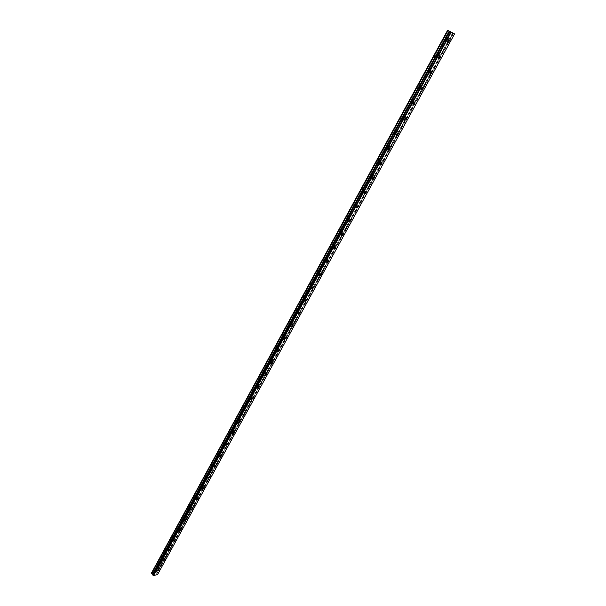 <?xml version="1.0" encoding="UTF-8"?>
<svg xmlns="http://www.w3.org/2000/svg" width="606" height="606" viewBox="0 0 606 606"><rect width="100%" height="100%" fill="white"/><g stroke="black" fill="none" stroke-linecap="round" stroke-linejoin="round"><path stroke-width="0.45" stroke-dasharray="3.03 2.27" d="M447.698 40.708L447.97 39.254L446.19 40.064L445.918 41.511L447.698 40.708M158.219 568.89L156.386 569.86L158.219 568.89M163.62 559.027L161.794 559.989L163.62 559.027M169.082 549.066L169.195 548.574L167.37 549.528L167.256 550.021L169.082 549.066M174.604 538.992L174.717 538.492L172.892 539.438L172.771 539.946L174.604 538.992M180.187 528.811L180.3 528.296L178.353 529.758L180.187 528.811M185.822 518.524L185.944 517.994L183.989 519.463L185.822 518.524M191.519 508.123L191.647 507.578L189.814 508.517L189.693 509.063L191.519 508.123M197.283 497.609L197.412 497.056L195.45 498.541L197.283 497.609M203.108 486.982L203.237 486.413L201.275 487.906L203.108 486.982M209.002 476.233L209.131 475.649L207.297 476.574L207.169 477.157L209.002 476.233M214.956 465.37L215.085 464.772L213.251 465.688L213.123 466.287L214.956 465.37M220.97 454.386L221.107 453.773L219.274 454.682L219.137 455.295L220.97 454.386M227.061 443.274L227.197 442.653L225.364 443.554L225.227 444.183L227.061 443.274M233.219 432.048L233.355 431.404L231.522 432.305L231.386 432.949L233.219 432.048M239.446 420.685L239.59 420.026L237.757 420.92L237.613 421.579L239.446 420.685M245.741 409.194L245.885 408.52L244.051 409.414L243.907 410.088L245.741 409.194M252.111 397.574L252.255 396.885L250.422 397.771L250.278 398.46L252.111 397.574M258.55 385.825L258.701 385.105L256.868 385.992L256.717 386.704L258.55 385.825M265.064 373.932L265.223 373.198L263.39 374.076L263.231 374.811L265.064 373.932M271.655 361.903L271.814 361.153L269.988 362.024L269.829 362.782L271.655 361.903M278.328 349.738L278.487 348.965L276.662 349.836L276.495 350.609L278.328 349.738M285.078 337.428L285.244 336.633L283.411 337.497L283.244 338.292L285.078 337.428M291.903 324.967L292.069 324.149L290.244 325.013L290.077 325.831L291.903 324.967M298.811 312.363L298.985 311.522L297.16 312.378L296.985 313.219L298.811 312.363M305.803 299.606L305.977 298.743L304.151 299.599L303.977 300.455L305.803 299.606M312.878 286.699L313.06 285.812L311.234 286.661L311.052 287.547L312.878 286.699M320.036 273.632L320.226 272.715L318.4 273.564L318.218 274.473L320.036 273.632M327.285 260.406L327.475 259.466L325.657 260.307L325.467 261.239L327.285 260.406M334.626 247.013L334.823 246.051L332.997 246.884L332.808 247.854L334.626 247.013M342.057 233.461L342.254 232.469L340.436 233.302L340.239 234.295L342.057 233.461M349.571 219.743L349.776 218.721L347.965 219.546L347.761 220.569L349.571 219.743M357.192 205.843L357.396 204.798L355.586 205.623L355.374 206.669L357.192 205.843M364.895 191.776L365.115 190.701L363.305 191.519L363.092 192.602L364.895 191.776M372.705 177.528L372.925 176.422L371.114 177.24L370.902 178.353L372.705 177.528M380.613 163.105L380.841 161.961L379.03 162.779L378.811 163.923L380.613 163.105M388.62 148.493L388.855 147.311L387.052 148.129L386.825 149.303L388.62 148.493M396.733 133.691L396.968 132.472L395.173 133.29L394.938 134.502L396.733 133.691M404.952 118.693L405.194 117.443L403.399 118.261L403.157 119.503L404.952 118.693M413.277 103.505L413.527 102.217L411.732 103.028L411.489 104.315L413.277 103.505M421.715 88.112L421.965 86.787L420.178 87.597L419.928 88.923L421.715 88.112M430.26 72.523L430.518 71.152L428.737 71.962L428.472 73.326L430.26 72.523M438.918 56.722L439.183 55.313L437.403 56.123L437.138 57.525L438.918 56.722M155.712 572.291L451.561 32.133L155.81 572.753L156.416 573.102L452.682 32.792M443.562 38.579C444.849 36.678 445.864 36.216 446.607 37.193L446.145 39.685C444.865 41.587 443.85 42.041 443.107 41.064L443.562 38.579M445.652 39.837C446.94 37.928 447.955 37.466 448.698 38.443L448.228 40.935C446.948 42.837 445.933 43.299 445.19 42.322L445.652 39.837M154.575 567.996C155.886 566.33 156.931 565.777 157.711 566.345L157.53 567.148C156.227 568.814 155.181 569.367 154.394 568.799L154.575 567.996M155.878 569.572C157.189 567.898 158.234 567.345 159.014 567.913L158.833 568.716C157.522 570.382 156.477 570.935 155.697 570.375L155.878 569.572M159.969 558.118C161.279 556.444 162.325 555.891 163.105 556.475L162.916 557.293C161.613 558.967 160.567 559.512 159.779 558.937L159.969 558.118M161.287 559.686C162.597 558.012 163.643 557.459 164.423 558.035L164.234 558.861C162.931 560.535 161.885 561.08 161.098 560.505L161.287 559.686M165.423 548.135C166.733 546.453 167.779 545.908 168.559 546.491L168.37 547.339C167.059 549.013 166.014 549.559 165.226 548.975L165.423 548.135M166.748 549.695C168.059 548.013 169.104 547.468 169.892 548.051L169.695 548.9C168.385 550.574 167.339 551.127 166.559 550.536L166.748 549.695M170.93 538.037C172.24 536.355 173.286 535.81 174.073 536.408L173.869 537.272C172.566 538.961 171.521 539.499 170.733 538.901L170.93 538.037M172.271 539.605C173.589 537.916 174.634 537.37 175.414 537.969L175.217 538.832C173.907 540.514 172.861 541.06 172.074 540.461L172.271 539.605M176.498 527.841C177.808 526.152 178.853 525.607 179.641 526.22L179.437 527.106C178.134 528.796 177.081 529.333 176.301 528.72L176.498 527.841M177.853 529.402C179.164 527.705 180.217 527.167 180.997 527.773L180.793 528.659C179.482 530.348 178.437 530.886 177.656 530.28L177.853 529.402M182.126 517.532C183.436 515.835 184.482 515.297 185.269 515.918L185.065 516.827C183.754 518.516 182.709 519.054 181.921 518.433L182.126 517.532M183.497 519.084C184.807 517.388 185.86 516.85 186.64 517.471L186.428 518.372C185.118 520.069 184.072 520.607 183.292 519.993L183.497 519.084M187.815 507.108C189.125 505.404 190.178 504.874 190.958 505.502L190.746 506.434C189.436 508.139 188.39 508.669 187.61 508.033L187.815 507.108M189.201 508.661C190.511 506.957 191.564 506.419 192.344 507.055L192.132 507.979C190.822 509.684 189.776 510.222 188.989 509.585L189.201 508.661M193.564 496.572C194.882 494.867 195.927 494.337 196.708 494.981L196.495 495.928C195.185 497.64 194.14 498.17 193.352 497.526L193.564 496.572M194.965 498.124C196.276 496.412 197.329 495.875 198.109 496.519L197.889 497.473C196.579 499.185 195.533 499.715 194.753 499.071L194.965 498.124M199.382 485.921C200.692 484.209 201.737 483.679 202.525 484.338L202.306 485.315C200.995 487.027 199.95 487.55 199.162 486.898L199.382 485.921M200.791 487.466C202.109 485.754 203.154 485.224 203.934 485.876L203.714 486.853C202.404 488.565 201.359 489.095 200.571 488.444L200.791 487.466M205.26 475.157C206.57 473.437 207.616 472.907 208.403 473.581L208.176 474.581C206.866 476.293 205.82 476.824 205.033 476.149L205.26 475.157M206.684 476.695C208.002 474.975 209.047 474.445 209.827 475.112L209.608 476.111C208.29 477.831 207.244 478.361 206.464 477.695L206.684 476.695M211.199 464.272C212.517 462.545 213.562 462.022 214.342 462.704L214.115 463.726C212.804 465.453 211.759 465.969 210.971 465.294L211.199 464.272M212.645 465.802C213.956 464.075 215.009 463.552 215.789 464.234L215.562 465.257C214.244 466.984 213.198 467.506 212.418 466.825L212.645 465.802M217.206 453.265C218.524 451.531 219.569 451.008 220.357 451.705L220.122 452.75C218.811 454.485 217.759 455 216.978 454.311L217.206 453.265M218.668 454.795C219.986 453.061 221.031 452.538 221.811 453.227L221.576 454.28C220.266 456.007 219.213 456.53 218.433 455.841L218.668 454.795M223.281 442.13C224.599 440.395 225.652 439.873 226.432 440.577L226.19 441.66C224.879 443.395 223.834 443.91 223.053 443.206L223.281 442.13M224.758 443.66C226.076 441.918 227.121 441.395 227.901 442.1L227.667 443.175C226.349 444.918 225.303 445.433 224.523 444.728L224.758 443.66M229.432 430.874C230.742 429.131 231.795 428.616 232.575 429.328L232.333 430.434C231.022 432.176 229.969 432.692 229.189 431.98L229.432 430.874M230.916 432.396C232.234 430.654 233.287 430.131 234.06 430.851L233.818 431.949C232.507 433.699 231.454 434.214 230.674 433.495L230.916 432.396M235.643 419.488C236.961 417.739 238.006 417.231 238.787 417.958L238.544 419.087C237.226 420.837 236.181 421.352 235.401 420.625L235.643 419.488M237.151 421.003C238.469 419.254 239.514 418.738 240.294 419.466L240.044 420.602C238.726 422.352 237.681 422.859 236.901 422.14L237.151 421.003M241.93 407.974C243.241 406.225 244.294 405.709 245.074 406.452L244.824 407.618C243.506 409.368 242.461 409.876 241.68 409.141L241.93 407.974M243.445 409.489C244.771 407.732 245.816 407.217 246.589 407.959L246.339 409.118C245.021 410.876 243.976 411.383 243.195 410.648L243.445 409.489M248.286 396.332C249.604 394.574 250.649 394.067 251.429 394.817L251.172 396.006C249.854 397.771 248.808 398.271 248.028 397.521L248.286 396.332M249.823 397.839C251.142 396.074 252.187 395.567 252.967 396.316L252.71 397.506C251.392 399.271 250.346 399.778 249.566 399.028L249.823 397.839M254.717 384.552C256.027 382.787 257.08 382.28 257.853 383.045L257.595 384.272C256.277 386.037 255.232 386.537 254.452 385.772L254.717 384.552M256.27 386.052C257.588 384.28 258.633 383.78 259.413 384.537L259.148 385.764C257.83 387.529 256.785 388.037 256.005 387.272L256.27 386.052M261.216 372.637C262.534 370.864 263.58 370.364 264.36 371.137L264.095 372.395C262.777 374.167 261.731 374.667 260.951 373.894L261.216 372.637M262.792 374.129C264.11 372.357 265.155 371.857 265.928 372.622L265.663 373.879C264.345 375.652 263.299 376.159 262.519 375.387L262.792 374.129M267.799 360.585C269.117 358.805 270.162 358.305 270.935 359.093L270.662 360.381C269.352 362.161 268.306 362.653 267.526 361.873L267.799 360.585M269.39 362.07C270.708 360.29 271.753 359.79 272.526 360.57L272.253 361.865C270.935 363.645 269.89 364.138 269.117 363.358L269.39 362.07M274.457 348.389C275.768 346.602 276.821 346.109 277.593 346.905L277.313 348.23C276.003 350.01 274.957 350.503 274.177 349.707L274.457 348.389M276.063 349.867C277.381 348.079 278.427 347.586 279.199 348.374L278.919 349.707C277.601 351.488 276.556 351.98 275.783 351.192L276.063 349.867M281.192 336.05C282.51 334.254 283.555 333.762 284.328 334.573L284.04 335.936C282.729 337.724 281.684 338.216 280.911 337.406L281.192 336.05M282.813 337.519C284.131 335.732 285.184 335.232 285.949 336.042L285.668 337.406C284.35 339.193 283.305 339.686 282.532 338.883L282.813 337.519M288.009 323.559C289.32 321.763 290.365 321.278 291.138 322.089L290.85 323.49C289.539 325.286 288.494 325.778 287.721 324.96L288.009 323.559M289.653 325.028C290.971 323.233 292.016 322.74 292.781 323.551L292.493 324.952C291.175 326.748 290.13 327.24 289.357 326.422L289.653 325.028M294.902 310.931C296.22 309.128 297.266 308.636 298.038 309.461L297.735 310.908C296.425 312.704 295.38 313.188 294.607 312.363L294.902 310.931M296.561 312.385C297.879 310.583 298.925 310.09 299.697 310.916L299.402 312.355C298.084 314.158 297.038 314.65 296.266 313.825L296.561 312.385M301.879 298.144C303.197 296.334 304.242 295.849 305.015 296.682L304.712 298.167C303.394 299.97 302.356 300.455 301.583 299.614L301.879 298.144M303.561 299.591C304.879 297.781 305.924 297.296 306.697 298.129L306.386 299.614C305.076 301.417 304.03 301.902 303.258 301.068L303.561 299.591M308.946 285.199C310.257 283.388 311.302 282.904 312.075 283.752L311.764 285.274C310.454 287.085 309.408 287.562 308.636 286.721L308.946 285.199M310.643 286.646C311.961 284.828 313.007 284.343 313.772 285.191L313.461 286.714C312.151 288.524 311.105 289.009 310.333 288.161L310.643 286.646M316.097 272.102C317.408 270.284 318.453 269.806 319.218 270.662L318.907 272.223C317.597 274.041 316.552 274.518 315.779 273.662L316.097 272.102M317.817 273.541C319.127 271.715 320.173 271.23 320.938 272.094L320.619 273.654C319.309 275.472 318.264 275.957 317.499 275.094L317.817 273.541M323.331 258.845C324.642 257.02 325.687 256.543 326.452 257.414L326.134 259.02C324.824 260.838 323.778 261.315 323.013 260.451L323.331 258.845M325.074 260.269C326.384 258.444 327.429 257.967 328.194 258.83L327.869 260.436C326.558 262.262 325.513 262.739 324.748 261.875L325.074 260.269M330.656 245.422C331.967 243.597 333.005 243.12 333.777 243.998L333.444 245.65C332.141 247.475 331.096 247.952 330.331 247.074L330.656 245.422M332.421 246.839C333.732 245.006 334.77 244.529 335.535 245.407L335.201 247.059C333.891 248.892 332.853 249.369 332.088 248.49L332.421 246.839M338.072 231.84C339.383 230 340.42 229.53 341.193 230.416L340.852 232.113C339.542 233.946 338.504 234.424 337.739 233.537L338.072 231.84M339.852 233.249C341.17 231.409 342.208 230.931 342.973 231.818L342.632 233.522C341.322 235.355 340.284 235.825 339.519 234.946L339.852 233.249M345.587 218.084C346.89 216.244 347.927 215.766 348.692 216.668L348.352 218.418C347.041 220.251 346.003 220.728 345.238 219.826L345.587 218.084M347.382 219.478C348.7 217.637 349.73 217.16 350.495 218.054L350.147 219.811C348.836 221.652 347.806 222.122 347.041 221.228L347.382 219.478M353.184 204.154C354.495 202.306 355.525 201.836 356.29 202.737L355.942 204.54C354.631 206.388 353.601 206.858 352.836 205.949L353.184 204.154M355.01 205.54C356.32 203.692 357.358 203.222 358.116 204.124L357.76 205.926C356.449 207.775 355.419 208.244 354.654 207.335L355.01 205.54M360.888 190.049C362.191 188.201 363.221 187.731 363.986 188.64L363.623 190.496C362.32 192.344 361.29 192.814 360.525 191.897L360.888 190.049M362.729 191.428C364.039 189.572 365.07 189.102 365.835 190.019L365.463 191.867C364.161 193.723 363.13 194.193 362.365 193.276L362.729 191.428M368.683 175.77C369.986 173.907 371.016 173.445 371.781 174.361L371.41 176.27C370.107 178.126 369.077 178.596 368.312 177.672L368.683 175.77M370.546 177.134C371.857 175.278 372.887 174.808 373.644 175.725L373.273 177.634C371.97 179.49 370.933 179.959 370.175 179.035L370.546 177.134M376.576 161.302C377.879 159.439 378.909 158.969 379.667 159.901L379.288 161.87C377.992 163.726 376.962 164.196 376.197 163.264L376.576 161.302M378.47 162.658C379.773 160.795 380.803 160.325 381.56 161.257L381.174 163.219C379.871 165.082 378.841 165.552 378.083 164.62L378.47 162.658M384.575 146.652C385.87 144.781 386.901 144.319 387.666 145.258L387.272 147.281C385.977 149.144 384.946 149.606 384.189 148.667L384.575 146.652M386.484 148C387.787 146.129 388.817 145.66 389.575 146.599L389.181 148.621C387.885 150.485 386.855 150.955 386.098 150.015L386.484 148M392.673 131.813C393.976 129.942 394.998 129.472 395.756 130.419L395.362 132.502C394.059 134.373 393.036 134.835 392.279 133.888L392.673 131.813M394.612 133.146C395.915 131.267 396.938 130.805 397.695 131.744L397.294 133.828C395.991 135.706 394.968 136.168 394.211 135.221L394.612 133.146M400.877 116.776C402.179 114.898 403.202 114.436 403.96 115.39L403.551 117.534C402.255 119.412 401.233 119.874 400.475 118.92L400.877 116.776M402.838 118.102C404.141 116.216 405.164 115.754 405.922 116.7L405.505 118.852C404.21 120.73 403.187 121.192 402.429 120.238L402.838 118.102M409.194 101.55C410.489 99.664 411.512 99.202 412.262 100.157L411.845 102.369C410.557 104.247 409.535 104.709 408.777 103.755L409.194 101.55M411.179 102.861C412.474 100.975 413.497 100.505 414.254 101.467L413.83 103.671C412.534 105.558 411.512 106.02 410.762 105.065L411.179 102.861M417.617 86.12C418.905 84.226 419.928 83.764 420.685 84.734L420.253 87.006C418.966 88.893 417.943 89.355 417.193 88.393L417.617 86.12M419.625 87.415C420.92 85.522 421.943 85.06 422.693 86.022L422.261 88.294C420.965 90.188 419.943 90.65 419.193 89.688L419.625 87.415M426.154 70.485C427.442 68.592 428.457 68.13 429.207 69.099L428.768 71.44C427.48 73.334 426.465 73.796 425.715 72.826L426.154 70.485M428.184 71.766C429.48 69.872 430.502 69.402 431.245 70.372L430.805 72.72C429.51 74.614 428.495 75.076 427.745 74.106L428.184 71.766M434.797 54.638C436.085 52.737 437.1 52.275 437.85 53.252L437.403 55.669C436.115 57.562 435.1 58.024 434.35 57.047L434.797 54.638M436.865 55.903C438.153 54.002 439.168 53.54 439.918 54.517L439.456 56.934C438.168 58.827 437.153 59.29 436.411 58.32L436.865 55.903M452.796 32.853L156.507 573.147L156.833 573.503L453.546 33.285M453.682 33.36L157.015 573.594M157.121 573.67L157.598 574.473M151.455 573.034L155.462 571.958L451.144 31.883M451.326 31.989L155.462 571.958M155.598 572.056L451.515 32.095M451.561 32.133L155.712 572.193M454.508 33.853L157.628 574.291M155.295 571.905L450.947 31.777M449.152 31.232L152.379 574.268M156.734 573.428L453.174 33.08M453.311 33.156L156.833 573.503M448.841 39.776L447.97 39.254M159.075 569.322L158.325 568.42M164.484 559.444L163.734 558.55M169.953 549.46L169.195 548.574M175.482 539.37L174.717 538.492M181.065 529.174L180.3 528.296M186.709 518.865L185.944 517.994M192.42 508.442L191.647 507.578M198.185 497.912L197.412 497.056M204.017 487.262L203.237 486.413M209.911 476.49L209.131 475.649M215.872 465.605L215.085 464.772M221.894 454.598L221.107 453.773M227.992 443.463L227.197 442.653M234.151 432.207L233.355 431.404M240.385 420.822L239.59 420.026M246.687 409.308L245.885 408.52M253.058 397.665L252.255 396.885M259.504 385.886L258.701 385.105M266.026 373.963L265.223 373.198M272.624 361.911L271.814 361.153M279.298 349.707L278.487 348.965M286.055 337.368L285.244 336.633M292.887 324.877L292.069 324.149M299.803 312.241L298.985 311.522M306.803 299.447L305.977 298.743M313.878 286.509L313.06 285.812M321.051 273.404L320.226 272.715M328.3 260.141L327.475 259.466M335.648 246.718L334.823 246.051M343.079 233.128L342.254 232.469M350.609 219.364L349.776 218.721M358.229 205.434L357.396 204.798M365.948 191.322L365.115 190.701M373.766 177.035L372.925 176.422M381.682 162.559L380.841 161.961M389.696 147.902L388.855 147.311M397.816 133.055L396.968 132.472M406.043 118.019L405.194 117.443M414.383 102.778L413.527 102.217M422.829 87.34L421.965 86.787M431.381 71.697L430.518 71.152M440.054 55.843L439.183 55.313M448.698 38.443L446.607 37.193M159.014 567.913L157.711 566.345M164.423 558.035L163.105 556.475M169.892 548.051L168.559 546.491M175.414 537.969L174.073 536.408M180.997 527.773L179.641 526.22M186.64 517.471L185.269 515.918M192.344 507.055L190.958 505.502M198.109 496.519L196.708 494.981M203.934 485.876L202.525 484.338M209.827 475.112L208.403 473.581M215.789 464.234L214.342 462.704M221.811 453.227L220.357 451.705M227.901 442.1L226.432 440.577M234.06 430.851L232.575 429.328M240.294 419.466L238.787 417.958M246.589 407.959L245.074 406.452M252.967 396.316L251.429 394.817M259.413 384.537L257.853 383.045M265.928 372.622L264.36 371.137M272.526 360.57L270.935 359.093M279.199 348.374L277.593 346.905M285.949 336.042L284.328 334.573M292.781 323.551L291.138 322.089M299.697 310.916L298.038 309.461M306.697 298.129L305.015 296.682M313.772 285.191L312.075 283.752M320.938 272.094L319.218 270.662M328.194 258.83L326.452 257.414M335.535 245.407L333.777 243.998M342.973 231.818L341.193 230.416M350.495 218.054L348.692 216.668M358.116 204.124L356.29 202.737M365.835 190.019L363.986 188.64M373.644 175.725L371.781 174.361M381.56 161.257L379.667 159.901M389.575 146.599L387.666 145.258M397.695 131.744L395.756 130.419M405.922 116.7L403.96 115.39M414.254 101.467L412.262 100.157M422.693 86.022L420.685 84.734M431.245 70.372L429.207 69.099M439.918 54.517L437.85 53.252M447.311 42.352L445.918 41.511M157.257 570.905L156.386 569.86M162.673 561.042L161.794 559.989M168.142 551.066L167.256 550.021M173.672 540.984L172.771 539.946M179.255 530.803L178.353 529.758M184.906 520.501L183.989 519.463M190.617 510.093L189.693 509.063M196.382 499.571L195.45 498.541M202.222 488.936L201.275 487.906M208.116 478.187L207.169 477.157M214.085 467.309L213.123 466.287M220.114 456.318L219.137 455.295M226.212 445.205L225.227 444.183M232.378 433.964L231.386 432.949M238.612 422.594L237.613 421.579M244.922 411.095L243.907 410.088M251.301 399.468L250.278 398.46M257.755 387.704L256.717 386.704M264.284 375.811L263.231 374.811M270.89 363.774L269.829 362.782M277.571 351.594L276.495 350.609M284.328 339.277L283.244 338.292M291.168 326.808L290.077 325.831M298.091 314.196L296.985 313.219M305.098 301.424L303.977 300.455M312.188 288.509L311.052 287.547M319.362 275.427L318.218 274.473M326.626 262.193L325.467 261.239M333.982 248.793L332.808 247.854M341.428 235.234L340.239 234.295M348.965 221.501L347.761 220.569M356.593 207.6L355.374 206.669M364.32 193.519L363.092 192.602M372.145 179.262L370.902 178.353M380.076 164.824L378.811 163.923M388.098 150.205L386.825 149.303M396.233 135.396L394.938 134.502M404.467 120.389L403.157 119.503M412.815 105.186L411.489 104.315M421.268 89.786L419.928 88.923M429.836 74.182L428.472 73.326M438.517 58.373L437.138 57.525M445.19 42.322L443.107 41.064M155.697 570.375L154.394 568.799M161.098 560.505L159.779 558.937M166.559 550.536L165.226 548.975M172.074 540.461L170.733 538.901M177.656 530.28L176.301 528.72M183.292 519.993L181.921 518.433M188.989 509.585L187.61 508.033M194.753 499.071L193.352 497.526M200.571 488.444L199.162 486.898M206.464 477.695L205.033 476.149M212.418 466.825L210.971 465.294M218.433 455.841L216.978 454.311M224.523 444.728L223.053 443.206M230.674 433.495L229.189 431.98M236.901 422.14L235.401 420.625M243.195 410.648L241.68 409.141M249.566 399.028L248.028 397.521M256.005 387.272L254.452 385.772M262.519 375.387L260.951 373.894M269.117 363.358L267.526 361.873M275.783 351.192L274.177 349.707M282.532 338.883L280.911 337.406M289.357 326.422L287.721 324.96M296.266 313.825L294.607 312.363M303.258 301.068L301.583 299.614M310.333 288.161L308.636 286.721M317.499 275.094L315.779 273.662M324.748 261.875L323.013 260.451M332.088 248.49L330.331 247.074M339.519 234.946L337.739 233.537M347.041 221.228L345.238 219.826M354.654 207.335L352.836 205.949M362.365 193.276L360.525 191.897M370.175 179.035L368.312 177.672M378.083 164.62L376.197 163.264M386.098 150.015L384.189 148.667M394.211 135.221L392.279 133.888M402.429 120.238L400.475 118.92M410.762 105.065L408.777 103.755M419.193 89.688L417.193 88.393M427.745 74.106L425.715 72.826M436.411 58.32L434.35 57.047"/><path stroke-width="0.91" d="M449.091 41.541L449.364 40.087L447.592 40.897L447.311 42.352L449.091 41.541M159.09 569.935L157.257 570.905L159.09 569.935M164.499 560.073L162.673 561.042L164.499 560.073M169.968 550.104L170.089 549.612L168.256 550.574L168.142 551.066L169.968 550.104M175.498 540.029L175.619 539.529L173.786 540.484L173.672 540.984L175.498 540.029M181.088 529.849L181.209 529.333L179.255 530.803L181.088 529.849M186.739 519.562L186.86 519.031L184.906 520.501L186.739 519.562M192.443 509.154L192.572 508.616L190.738 509.555L190.617 510.093L192.443 509.154M198.215 498.64L198.344 498.087L196.382 499.571L198.215 498.64M204.055 488.012L204.184 487.444L202.222 488.936L204.055 488.012M209.949 477.263L210.085 476.68L208.252 477.604L208.116 478.187L209.949 477.263M215.918 466.393L216.047 465.794L214.213 466.718L214.085 467.309L215.918 466.393M221.947 455.401L222.084 454.795L220.251 455.704L220.114 456.318L221.947 455.401M228.045 444.296L228.182 443.668L226.349 444.577L226.212 445.205L228.045 444.296M234.211 433.055L234.355 432.411L232.522 433.32L232.378 433.964L234.211 433.055M240.446 421.693L240.59 421.034L238.756 421.935L238.612 422.594L240.446 421.693M246.756 410.201L246.9 409.527L245.066 410.421L244.922 411.095L246.756 410.201M253.134 398.581L253.285 397.884L251.452 398.771L251.301 399.468L253.134 398.581M259.588 386.825L259.739 386.105L257.906 386.992L257.755 387.704L259.588 386.825M266.117 374.932L266.269 374.197L264.443 375.076L264.284 375.811L266.117 374.932M272.715 362.896L272.882 362.146L271.049 363.017L270.89 363.774L272.715 362.896M279.396 350.722L279.563 349.95L277.73 350.821L277.571 351.594L279.396 350.722M286.161 338.406L286.327 337.61L284.494 338.481L284.328 339.277L286.161 338.406M293.001 325.945L293.168 325.127L291.342 325.99L291.168 326.808L293.001 325.945M299.917 313.332L300.091 312.499L298.266 313.355L298.091 314.196L299.917 313.332M306.924 300.576L307.106 299.712L305.28 300.568L305.098 301.424L306.924 300.576M314.014 287.661L314.196 286.774L312.37 287.623L312.188 288.509L314.014 287.661M321.188 274.586L321.369 273.677L319.551 274.518L319.362 275.427L321.188 274.586M328.444 261.353L328.641 260.413L326.816 261.262L326.626 262.193L328.444 261.353M335.8 247.96L335.997 246.998L334.179 247.831L333.982 248.793L335.8 247.96M343.238 234.401L343.443 233.408L341.625 234.242L341.428 235.234L343.238 234.401M350.776 220.675L350.98 219.652L349.17 220.486L348.965 221.501L350.776 220.675M358.404 206.775L358.616 205.722L356.805 206.548L356.593 207.6L358.404 206.775M366.13 192.693L366.342 191.617L364.532 192.443L364.32 193.519L366.13 192.693M373.955 178.444L374.175 177.331L372.364 178.156L372.145 179.262L373.955 178.444M381.878 164.006L382.098 162.862L380.295 163.681L380.076 164.824L381.878 164.006M389.9 149.387L390.128 148.205L388.332 149.023L388.098 150.205L389.9 149.387M398.028 134.577L398.263 133.365L396.468 134.176L396.233 135.396L398.028 134.577M406.262 119.571L406.505 118.321L404.71 119.14L404.467 120.389L406.262 119.571M414.602 104.376L414.852 103.088L413.057 103.899L412.815 105.186L414.602 104.376M423.056 88.976L423.306 87.65L421.518 88.461L421.268 89.786L423.056 88.976M431.616 73.371L431.881 72.008L430.093 72.818L429.836 74.182L431.616 73.371M440.297 57.562L440.562 56.153L438.782 56.964L438.517 58.373L440.297 57.562M447.728 30.391L151.583 573.405L447.607 30.3L454.576 33.906L157.598 574.473L153.477 575.7L450.985 32.323L454.576 33.906M449.205 31.262L449.743 31.603L152.651 574.882L152.379 574.367L449.205 31.262L447.917 30.505M152.364 574.299L449.152 31.232L152.379 574.367M153.477 575.7L152.697 574.98L449.743 31.603M449.834 31.656L450.985 32.323M153.204 575.602L450.667 32.148M152.394 574.238L151.674 573.458L448.031 30.565M447.629 30.33L151.47 573.268M151.432 573.14L447.607 30.3M449.576 31.489L152.606 574.647M152.651 574.746L449.667 31.542M449.364 40.087L448.841 39.776M358.616 205.722L358.229 205.434M366.342 191.617L365.948 191.322M374.175 177.331L373.766 177.035M382.098 162.862L381.682 162.559M390.128 148.205L389.696 147.902M398.263 133.365L397.816 133.055M406.505 118.321L406.043 118.019M414.852 103.088L414.383 102.778M423.306 87.65L422.829 87.34M431.881 72.008L431.381 71.697M440.562 56.153L440.054 55.843"/></g></svg>
